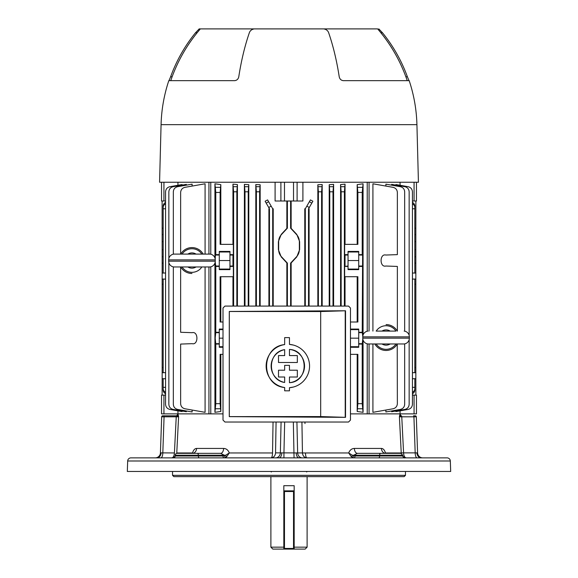 <?xml version="1.0" encoding="UTF-8"?>
<svg xmlns="http://www.w3.org/2000/svg" width="578" height="578" viewBox="0 0 578 578"><rect width="100%" height="100%" fill="white"/><g stroke="black" fill="none" stroke-linecap="round" stroke-linejoin="round"><path stroke-width="0.87" d="M283.827 549.1L283.827 485.693L294.173 485.693L294.173 548.45L293.53 548.45L293.53 491.517L284.47 491.517L284.47 548.45L293.53 548.45L293.53 549.1L284.47 549.1L293.53 549.1A0.65 0.65 0 0 0 294.173 548.45L294.173 549.1L272.823 549.1L270.887 547.156L283.827 547.156M294.173 547.156L307.113 547.156L307.113 476.633M307.113 547.156L305.177 549.1L294.173 549.1M284.47 490.867L293.53 490.867L284.47 490.867A0.65 0.65 0 0 0 283.827 491.517A0.65 0.65 0 0 1 284.47 490.867L284.47 491.517L283.827 491.517M294.173 491.517A0.65 0.65 0 0 0 293.53 490.867L293.53 491.517L294.173 491.517M283.827 548.45A0.65 0.65 0 0 0 284.47 549.1A0.65 0.65 0 0 1 283.827 548.45L284.47 548.45L284.47 549.1M397.072 453.34L399.051 453.34M404.166 476.633L173.834 476.633L172.54 475.34L405.46 475.34L404.166 476.633M172.54 471.46L172.54 475.34M405.46 471.46L405.46 475.34M163.191 415.813L164.47 415.813L163.191 415.813A1.033 0.86 90 0 0 162.331 416.81L161.681 416.817A1.033 1.033 0 0 1 162.714 415.813M177.612 413.877L177.562 414.831L176.528 415.813L177.186 415.813L164.47 415.813L176.63 415.813A1.033 0.397 90 0 0 176.239 416.817L178.595 416.796L178.212 414.831L178.595 416.796L162.331 416.81M414.809 415.813L413.53 415.813L414.809 415.813A1.033 0.86 90 0 1 415.669 416.81L399.405 416.796L399.788 414.831L399.405 416.796L401.233 452.942L403.589 452.877L401.233 452.964L399.405 416.796L400.814 415.813A1.033 1.026 90 0 1 399.788 414.831L400.438 414.831A1.033 1.033 0 0 0 401.472 415.813L401.37 415.813A1.033 0.397 -90 0 1 401.761 416.817L403.589 452.877L417.583 452.877A5.173 5.173 0 0 0 422.756 457.87M415.286 415.813A1.033 1.033 0 0 1 416.319 416.817L415.669 416.81M161.681 416.817L160.417 452.877L162.815 452.877A5.173 1.98 -90 0 1 160.836 457.87M283.942 457.87L283.942 452.877L305.466 452.964L302.446 452.964L301.926 422.027M275.583 457.87A5.173 4.783 90 0 0 280.359 452.877L283.942 452.877L284.665 422.027M302.417 457.87A5.173 4.783 90 0 1 297.641 452.877L296.919 422.027M450.32 460.991A3.237 3.237 0 0 0 447.09 457.87L130.91 457.87A3.237 3.237 0 0 0 127.68 460.991L127.312 471.46L450.688 471.46L450.32 460.991L127.68 460.991M175.199 455.218A1.944 1.944 0 0 1 177.143 453.34L220.63 453.34L224.336 455.218L225.579 455.262L224.329 455.695A1.944 0.918 -115.8 0 0 225.745 457.393L223.989 457.87A1.944 0.968 90 0 1 223.021 455.999L224.329 455.695L224.336 455.218L175.199 455.218L175.17 455.999A1.944 1.944 0 0 1 173.234 457.87M164.47 415.813A1.033 0.397 -90 0 0 164.073 416.817L162.815 452.877L174.412 452.964C174.188 455.977 173.306 457.61 171.76 457.87L175.055 456.591M176.724 453.383L176.767 452.964L192.546 452.964C193.384 450.052 194.735 448.542 196.592 448.434L223.621 448.434C226.287 448.542 228.18 450.052 229.3 452.964L272.534 452.964C272.411 455.977 271.92 457.61 271.053 457.87C273.676 457.61 275.171 455.977 275.554 452.964M362.507 453.34L357.37 453.34L353.664 455.218L352.421 455.262L348.7 452.964C349.82 450.052 351.713 448.542 354.379 448.434L381.408 448.434C383.265 448.542 384.616 450.052 385.454 452.964L401.233 452.964L401.276 453.383M400.388 413.877L400.438 414.831M382.665 448.745L381.906 448.485M350.962 449.641L350.232 450.305M349.611 451.086L349.09 451.974M225.398 448.745L224.206 448.47M416.319 416.817L417.583 452.877M354.379 448.434A5.173 2.991 90 0 0 357.37 453.34L380.613 453.34A1.944 0.968 -90 0 0 379.645 455.218L379.63 455.999L402.83 455.999L402.801 455.218L353.664 455.218L353.671 455.695L354.979 455.999A1.944 0.968 -90 0 1 354.011 457.87L351.243 456.663L348.7 452.964L305.466 452.964C305.589 455.977 306.08 457.61 306.947 457.87C304.324 457.61 302.829 455.977 302.446 452.964M380.613 453.34L400.857 453.34L402.801 455.218M220.63 453.34L200.342 453.34L220.63 453.34A5.173 2.991 90 0 0 223.621 448.434M377.658 453.34L357.37 453.34M400.157 416.796L401.761 416.817M417.164 457.87A5.173 1.98 90 0 1 415.185 452.877L413.927 416.817A1.033 0.397 -90 0 0 413.53 415.813M402.945 456.591L406.24 457.87C404.694 457.61 403.812 455.977 403.589 452.964M384.529 453.166L385.627 453.34A5.173 4.227 90 0 1 381.408 448.434M352.255 457.393A1.944 0.918 -64.2 0 0 353.671 455.695L352.421 455.262A1.944 0.47 -56.5 0 1 351.243 456.663M294.058 457.87L293.335 422.027M226.757 456.663L229.3 452.964L225.579 455.262A1.944 0.47 -123.5 0 0 226.757 456.663L225.745 457.393M160.417 452.877A5.173 5.173 0 0 1 155.244 457.87M193.471 453.166L192.373 453.34A5.173 4.227 90 0 0 196.592 448.434M176.239 416.817L174.412 452.964M177.562 414.831L178.212 414.831A1.033 1.026 90 0 1 177.186 415.813L178.595 416.796L176.767 452.942L178.595 416.796M407.252 80.66C400.72 61.492 390.851 44.239 377.644 28.9L322.907 28.9M168.993 80.66L170.611 76.78A151.682 151.104 90 0 1 195.501 32.78L199.186 28.9L200.356 28.9C187.149 44.239 177.28 61.492 170.748 80.66M199.186 28.9L255.093 28.9M416.926 124.66A151.682 151.682 0 0 0 409.195 80.66L343.289 80.66C341.092 80.378 339.741 79.085 339.221 76.78A151.682 64.107 -90 0 0 328.665 32.78C327.914 30.641 326.267 29.348 323.731 28.9L254.269 28.9C251.741 29.341 250.093 30.634 249.335 32.78A151.682 64.107 -90 0 0 238.779 76.78C238.266 79.078 236.915 80.378 234.711 80.66L168.805 80.66A151.682 151.682 0 0 0 161.074 124.66L159.571 182.243L418.429 182.243L416.926 124.66L161.074 124.66M405.879 76.78L407.389 76.78L409.007 80.66M407.389 76.78A151.682 151.104 90 0 0 382.499 32.78L380.888 32.78M378.814 28.9L382.499 32.78M203.189 254.096A12.94 12.94 0 0 0 180.733 254.096M210.074 254.096A5.823 5.823 0 0 1 215.254 259.883L168.668 259.883A5.823 5.823 0 0 1 173.841 254.096L210.074 254.096M168.668 259.883L168.668 261.177L215.254 261.177L215.254 259.883M168.668 261.177A5.823 5.823 0 0 0 173.841 266.964L210.074 266.964A5.823 5.823 0 0 0 215.254 261.177M180.733 266.964A12.94 12.94 0 0 0 191.961 273.473M397.288 331.093A12.94 12.94 0 0 0 386.061 324.583M374.833 343.961A12.94 12.94 0 0 0 397.288 343.961M376.256 331.093L395.872 331.093M404.181 331.093A5.823 5.823 0 0 1 409.354 336.88L362.774 336.88A5.823 5.823 0 0 1 367.948 331.093M362.774 336.88L362.774 338.173L409.354 338.173L409.354 336.88M362.774 338.173A5.823 5.823 0 0 0 367.948 343.961L404.181 343.961A5.823 5.823 0 0 0 409.354 338.173M284.665 382.47C267.065 380.107 267.036 352.024 284.665 349.647A16.719 16.719 0 0 0 284.665 382.47L284.665 377.015L278.502 377.015L278.502 370.216L284.665 370.216L284.665 365.354L289.455 365.354L289.455 370.216L297.33 370.216L297.33 377.015L289.455 377.015L289.455 382.701A16.719 16.719 0 0 0 289.455 349.423L289.455 355.578L297.33 355.578L297.33 362.493L278.502 362.493L278.502 355.578L284.665 355.578L284.665 349.647M320.689 416.572L320.689 311.535L229.314 311.506L229.314 416.608L320.689 416.572L345.536 417.338L345.536 310.769L229.278 311.463L229.278 416.644L345.536 417.338M284.665 387.535C260.627 385.36 260.562 346.793 284.665 344.582A21.711 21.711 0 0 0 284.665 387.535L284.665 390.822L289.455 390.822L289.455 387.708A21.711 21.711 0 0 0 309.555 366.062A21.711 21.711 0 0 0 289.455 344.409L293.451 345.08M223.007 308.023L223.007 420.083L224.943 422.027L348.527 422.027L350.463 420.083L350.463 308.023L348.527 306.08L224.943 306.08L223.007 308.023M320.689 311.535L345.536 310.769M293.458 387.029L289.455 387.708M289.455 344.409L289.455 337.617L284.665 337.617L284.665 344.582M289.455 349.423C309.006 350.239 309.057 381.856 289.455 382.701M414.831 228.194L415.835 228.18L415.835 279.022L414.831 279.051M412.432 372.637L414.831 372.716L414.831 279.044L412.432 279.123M415.835 279.022L415.835 378.662L412.432 378.763M412.432 387.347L414.831 387.347L414.831 378.684L415.835 378.669L415.878 395.114M414.831 284.231L415.835 284.203M215.204 261.935L215.782 266.429L215.782 332.278L215.197 338.173L215.782 344.069L215.782 403.675L220.131 403.675L220.818 411.471L214.929 412.324L214.929 263.091M223.007 338.173L219.286 338.173L219.286 347.27L223.007 347.27M223.007 321.997L220.131 321.997L220.131 276.71L233.36 276.71L233.36 266.429L229.957 266.429L229.957 260.534L219.286 260.534L219.286 254.631L215.782 254.631L215.384 255.035L215.204 259.125M233.36 266.429L232.956 266.024L232.956 255.035L229.957 255.035L229.957 251.43L219.286 251.43L219.286 254.631M229.957 266.429L229.957 269.63L219.286 269.63L219.286 260.534M220.818 354.35L220.818 411.471M214.929 257.976L214.929 183.79L220.818 184.642L220.818 244.357M232.963 244.357L232.963 184.144L237.421 184.577L237.421 306.08M268.914 306.08L268.914 208.774L269.464 208.774L265.114 201.238L267.585 199.916L272.693 208.774L272.693 306.08M272.693 208.774L273.221 208.774L273.221 306.08M255.816 306.08L255.816 184.541L260.158 184.758L260.158 306.08M244.393 306.08L244.393 184.368L248.786 184.685L248.786 306.08M286.861 201.007L286.861 228.361L281.226 234.401L278.379 241.633L278.379 249.667L281.226 256.899L286.861 262.939L286.861 306.08M275.092 182.243L275.092 201.007L280.894 201.007L280.894 182.243M210.775 182.243L210.775 254.219M210.775 266.841L210.775 413.877L223.007 413.877M182.099 185.119L182.099 184.541L169.845 186.701C167.208 187.38 165.778 189.078 165.568 191.795L165.568 404.318C165.778 407.035 167.208 408.74 169.845 409.419L182.099 411.579L182.099 411.001M180.639 266.964L180.639 332.278L192.149 332.675C198.492 331.021 198.492 345.319 192.149 343.672L180.639 344.069L180.639 403.675C180.849 406.392 182.272 408.09 184.917 408.769L205.082 412.324L205.082 266.964M205.082 254.096L205.082 183.79L184.917 187.344C182.272 188.023 180.849 189.729 180.639 192.445L180.639 254.096M173.335 266.884L173.335 404.318C173.544 407.035 174.968 408.74 177.612 409.419L192.106 411.977L192.106 410.04M192.106 186.08L192.106 184.144L177.612 186.701C174.968 187.38 173.544 189.078 173.335 191.795L173.335 254.176M177.937 185.271L177.937 182.243M177.937 410.842L177.937 413.877L208.933 413.877L208.933 266.964M168.848 262.614L168.848 404.318C169.058 407.035 170.481 408.74 173.125 409.419L186.34 411.746L186.34 410.958M186.34 185.162L186.34 184.368L173.125 186.701C170.481 187.38 169.058 189.078 168.848 191.795L168.848 258.453M395.901 185.119L395.901 184.541L408.155 186.701C410.792 187.38 412.222 189.078 412.432 191.795L412.432 404.318C412.222 407.035 410.792 408.74 408.155 409.419L395.901 411.579L395.901 411.001M400.063 182.243L400.063 185.271M369.067 343.961L369.067 413.877L400.063 413.877L400.063 410.842M397.361 331.093L397.361 266.429L385.851 266.024C379.508 267.679 379.508 253.381 385.851 255.035L397.361 254.631L397.361 192.445C397.151 189.729 395.728 188.023 393.083 187.344L372.918 183.79L372.918 331.093M372.918 343.961L372.918 412.324L393.083 408.769C395.728 408.09 397.151 406.392 397.361 403.675L397.231 344.069M385.894 186.08L385.894 184.144L400.388 186.701C403.032 187.38 404.455 189.078 404.665 191.795L404.665 331.165M404.665 343.888L404.665 404.318C404.455 407.035 403.032 408.74 400.388 409.419L385.894 411.977L385.894 410.04M409.152 339.698L409.152 404.318C408.942 407.035 407.519 408.74 404.875 409.419L391.66 411.746L391.66 410.958M391.66 185.162L391.66 184.368L404.875 186.701C407.519 187.38 408.942 189.078 409.152 191.795L409.152 335.356M350.463 413.877L367.225 413.877L367.225 343.831M367.225 331.223L367.225 182.243M297.106 182.243L297.106 201.007L302.908 201.007L302.908 182.243M291.139 306.08L291.139 262.939L296.774 256.899L299.621 249.667L299.621 241.633L296.774 234.401L291.139 228.361L291.139 201.007M329.763 306.08L329.763 191.795L329.214 184.685L329.214 306.08M329.214 184.685L333.607 184.368L333 191.795L329.763 191.795M333.607 306.08L333.607 184.368M318.377 306.08L318.377 191.795L317.842 184.758L317.842 306.08M317.842 184.758L322.184 184.541L321.606 191.795L318.377 191.795M322.184 306.08L322.184 184.541M357.182 184.642L363.071 183.79L362.218 192.445L357.869 192.445L357.182 184.642L357.182 244.357M363.071 183.79L363.071 335.038M363.071 340.016L363.071 412.324L357.182 411.471L357.869 403.675L362.218 403.675L363.071 412.324M357.182 354.35L357.182 411.471M340.579 184.577L345.037 184.144L344.387 191.795L341.15 191.795L340.579 184.577L340.579 306.08M345.037 244.357L345.037 184.144M309.086 306.08L309.086 208.774L308.536 208.774L308.536 306.08M305.307 306.08L305.307 208.774L304.779 208.774L304.779 306.08M305.307 208.774L310.415 199.916L312.886 201.238L308.536 208.774M223.007 354.35L220.131 354.35L220.131 403.675M219.286 344.069L215.782 344.069M220.818 184.642L220.131 192.445L215.782 192.445L215.782 254.631M215.782 192.445L214.929 183.79M214.929 412.324L215.782 403.675M350.463 354.35L357.869 354.35L357.869 403.675M350.463 329.077L358.714 329.077L358.714 344.069L362.218 344.069L362.218 403.675M358.714 344.069L358.714 347.27L350.463 347.27M362.218 192.445L362.218 254.631L362.616 255.035L362.218 332.278L362.796 336.374M362.803 338.773L362.218 344.069M291.139 262.939L290.618 263.12L290.618 306.08M287.382 306.08L287.382 263.12L286.861 262.939M163.169 263.106L162.165 263.12L162.122 201.007M165.568 272.982L162.165 273.091L162.165 263.12M163.169 367.529L162.165 367.557L162.165 284.203L163.169 284.231M162.122 395.092L162.165 378.669L165.568 378.778M165.568 372.622L163.169 372.709L163.169 279.051L165.568 279.138M162.165 367.557L162.165 378.662L163.169 378.691L163.169 387.347L165.568 387.347M165.568 393.777A5.173 4.48 180 0 1 163.169 389.998L163.169 387.347M165.568 203.738A5.173 4.48 180 0 0 163.169 207.516L163.169 208.774L165.568 208.774M163.169 208.774L163.169 273.069L162.165 273.098L162.165 279.022L163.169 279.051M163.169 207.516L163.169 206.115A5.173 4.48 -0 0 1 165.568 202.336M162.165 228.18L163.169 228.194M415.878 201.007L415.835 228.18M415.835 367.557L414.831 367.529M415.835 263.12L414.831 263.106M412.432 208.774L414.831 208.774L414.831 273.076L415.835 273.098L412.432 272.997M412.432 202.336A5.173 4.48 -0 0 1 414.831 206.115L414.831 207.516A5.173 4.48 180 0 0 412.432 203.738M414.831 208.774L414.831 207.516M414.831 387.347L414.831 389.998A5.173 4.48 180 0 1 412.432 393.777M290.618 201.007L290.618 228.18L291.139 228.361M286.861 228.361L287.382 228.18L287.382 201.028L290.618 201.028L287.382 201.007M269.464 208.774L269.464 306.08M237.421 184.577L236.85 191.795L236.85 306.08M358.714 332.278L362.218 332.278M350.463 321.997L357.869 321.997L357.869 276.71L344.64 276.71L344.64 266.429L348.043 266.429L348.043 269.63L358.714 269.63L358.714 266.429L362.218 266.429M357.869 192.445L357.869 244.357L344.64 244.357L344.64 254.631L348.043 254.631L348.043 251.43L358.714 251.43L358.714 254.631L362.218 254.631M348.043 266.429L348.043 254.631M358.714 266.429L358.714 254.631M219.286 266.429L215.782 266.429M223.007 329.077L219.286 329.077L219.286 332.278L215.782 332.278M220.131 192.445L220.131 244.357L233.36 244.357L233.36 254.631L229.957 254.631M357.182 276.71L357.182 321.997M345.037 306.08L345.037 276.71M344.387 191.795L344.387 306.08M344.64 266.429L348.043 266.024M344.64 254.631L345.044 255.035L345.044 266.024M232.963 306.08L232.963 276.71M220.818 276.71L220.818 321.997M236.85 191.795L233.613 191.795L233.613 306.08M233.613 191.795L232.963 184.144M233.36 254.631L232.956 255.035M341.15 191.795L341.15 306.08M412.432 392.375A5.173 4.48 0 0 0 414.831 388.597M163.169 388.597A5.173 4.48 0 0 0 165.568 392.375M414.065 413.877L414.065 395.114L416.463 395.114L416.463 413.877L400.063 413.877M414.065 395.114L412.432 395.114M416.463 413.877L416.463 395.114M177.937 413.877L161.537 413.877L161.537 395.114L163.935 395.114L163.935 413.877M165.568 395.114L163.935 395.114M348.043 251.994L358.714 251.994M348.043 260.534L358.714 260.534M348.043 269.073L358.714 269.073M350.463 329.633L358.714 329.633M350.463 338.173L358.714 338.173M350.463 346.713L358.714 346.713M229.957 269.073L219.286 269.073M229.957 251.994L219.286 251.994M229.957 260.534L229.957 255.035M223.007 329.633L219.286 329.633M223.007 346.713L219.286 346.713M219.286 332.278L219.286 338.173M416.463 201.007L416.463 182.243L416.463 201.007L412.432 201.007M165.568 201.007L161.537 201.007L161.537 182.243M297.106 201.007L280.894 201.007M415.835 372.738L414.831 372.709M162.165 284.203L162.165 279.022M162.165 372.738L163.169 372.709M287.382 228.18L281.421 234.581A10.353 10.353 0 0 0 278.647 241.633L278.647 249.667A10.353 10.353 0 0 0 281.421 256.719L287.382 263.12M290.618 263.12L296.579 256.719A10.353 10.353 0 0 0 299.353 249.667L299.353 241.633A10.353 10.353 0 0 0 296.579 234.581L290.618 228.18M208.933 182.243L208.933 254.096M210.775 413.877L208.933 413.877M369.067 413.877L367.225 413.877M369.067 182.243L369.067 331.093M259.623 306.08L259.623 191.795L256.394 191.795L255.816 184.541M260.158 184.758L259.623 191.795M256.394 306.08L256.394 191.795M245 306.08L245 191.795L244.393 184.368M248.237 306.08L248.237 191.795L245 191.795M248.786 184.685L248.237 191.795M321.606 306.08L321.606 191.795M333 306.08L333 191.795M161.074 452.914A5.173 4.306 -90 0 1 156.768 457.87M281.789 452.914A5.173 2.876 -90 0 1 278.914 457.87M296.211 452.914A5.173 2.876 -90 0 0 299.086 457.87M416.926 452.914A5.173 4.306 -90 0 0 421.232 457.87M199.338 457.87A1.944 0.968 90 0 1 198.37 455.999L223.021 455.999M175.17 455.999L198.37 455.999L198.355 455.218A1.944 0.968 -90 0 0 197.387 453.34M272.534 452.942L273.047 422.027M304.953 422.027L304.982 423.566M276.074 422.027L275.554 452.877L280.359 452.877L281.081 422.027M354.979 455.999L379.63 455.999A1.944 0.968 90 0 1 378.662 457.87M197.112 32.78L195.501 32.78M170.611 76.78L172.121 76.78M201.845 254.096A11.791 11.791 0 0 0 182.077 254.096M196.043 254.096A7.622 7.622 0 0 0 187.872 254.096M182.077 266.964A11.791 11.791 0 0 0 201.845 266.964M187.872 266.964A7.622 7.622 0 0 0 196.043 266.964M395.944 331.093A11.791 11.791 0 0 0 376.177 331.093M390.15 331.093A7.622 7.622 0 0 0 381.979 331.093M376.177 343.961A11.791 11.791 0 0 0 395.944 343.961M381.979 343.961A7.622 7.622 0 0 0 390.15 343.961M345.218 417.02L345.218 311.087M219.286 343.672L215.384 343.672M232.956 266.024L229.957 266.024M219.286 266.024L215.384 266.024M309.266 207.516L306.839 206.115M271.161 206.115L268.734 207.516M219.286 255.035L215.384 255.035M219.286 332.675L215.384 332.675M358.714 266.024L362.616 266.024M358.714 255.035L362.616 255.035M345.044 255.035L348.043 255.035M358.714 343.672L362.616 343.672M358.714 332.675L362.616 332.675M414.065 201.007L414.065 182.243M163.935 182.243L163.935 201.007M293.523 201.007L293.523 182.243M284.477 182.243L284.477 201.007M414.831 234.567L415.835 234.581M414.831 256.733L415.835 256.719M414.831 241.633L415.835 241.633M414.831 249.667L415.835 249.667M163.169 256.733L162.165 256.719M163.169 234.567L162.165 234.581M163.169 241.633L162.165 241.633M163.169 249.667L162.165 249.667M266.191 203.102L268.618 201.7M233.469 186.701L237.002 186.701M340.998 186.701L344.531 186.701M309.382 201.7L311.809 203.102M215.637 187.344L220.283 187.344M357.717 187.344L362.363 187.344M362.363 408.769L357.717 408.769M220.283 408.769L215.637 408.769M244.855 186.701L248.388 186.701M256.242 186.701L259.775 186.701M329.612 186.701L333.145 186.701M318.225 186.701L321.758 186.701M271.335 471.973L270.822 471.46M270.887 476.633L270.887 547.156M306.665 471.973L307.178 471.46M402.83 455.999C402.057 455.941 404.795 458.643 404.766 457.87"/></g></svg>
